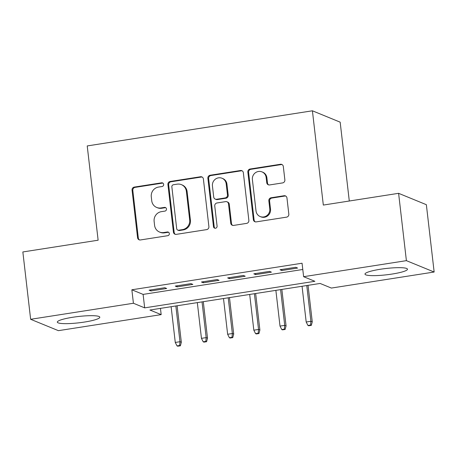 <?xml version="1.0" encoding="UTF-8"?>
<svg xmlns="http://www.w3.org/2000/svg" width="457" height="457" viewBox="0 0 457 457"><rect width="100%" height="100%" fill="white"/><g stroke="black" fill="none" stroke-linecap="round" stroke-linejoin="round"><path stroke-width="0.69" d="M163.652 184.382A1.885 1.799 -67.7 0 0 161.635 182.817L134.329 187.079A2.691 2.571 -67.7 0 0 132.062 190.123L137.568 237.709A2.691 2.571 -67.7 0 0 140.448 239.954L167.753 235.692A1.885 1.799 -67.7 0 0 168.256 232.099A1.885 1.799 -67.7 0 0 167.325 231.99L163.789 232.544A8.609 8.226 -67.7 0 1 159.55 232.053A8.609 8.226 -67.7 0 1 154.586 225.364L154.129 221.399A8.609 8.226 -67.7 0 1 161.372 211.654L164.908 211.105A1.885 1.799 -67.7 0 0 165.411 207.512A1.885 1.799 -67.7 0 0 164.48 207.404L160.944 207.952A8.609 8.226 -67.7 0 1 156.705 207.461A8.609 8.226 -67.7 0 1 151.741 200.777L151.284 196.813A8.609 8.226 -67.7 0 1 158.528 187.067L162.064 186.519A1.885 1.799 -67.7 0 0 163.652 184.382M162.921 183.12A1.885 1.799 -67.7 0 0 162.384 183.12L135.078 187.381A2.691 2.571 -67.7 0 0 132.816 190.432L138.317 238.017A2.691 2.571 -67.7 0 0 139.505 239.925M168.61 232.299A1.885 1.799 -67.7 0 0 168.073 232.299L164.543 232.847L163.789 232.544M165.765 207.707A1.885 1.799 -67.7 0 0 165.228 207.712L161.698 208.261L160.944 207.952M392.083 274.051A21.382 3.159 -6.6 0 1 364.989 274.109A21.382 3.159 -6.6 0 1 380.378 269.253A21.382 3.159 -6.6 0 1 407.473 269.196A21.382 3.159 -6.6 0 1 392.083 274.051M84.414 322.065A21.382 3.159 -6.6 0 1 57.319 322.122A21.382 3.159 -6.6 0 1 72.709 317.267A21.382 3.159 -6.6 0 1 99.803 317.209A21.382 3.159 -6.6 0 1 84.414 322.065M282.603 182.914A2.691 2.571 -67.7 0 0 284.865 179.869L283.317 166.519A2.691 2.571 -67.7 0 0 280.444 164.274L250.116 169.01A2.691 2.571 -67.7 0 0 247.848 172.055L253.355 219.64A2.691 2.571 -67.7 0 0 256.234 221.885L286.562 217.149A2.691 2.571 -67.7 0 0 288.824 214.105L286.962 197.978A2.691 2.571 -67.7 0 0 284.083 195.739L271.104 197.761A2.691 2.571 -67.7 0 0 268.842 200.806L269.767 208.803A7.198 6.878 -67.7 0 1 260.159 216.538A7.198 6.878 -67.7 0 1 256.017 210.951L252.39 179.618A7.198 6.878 -67.7 0 1 261.992 171.889A7.198 6.878 -67.7 0 1 266.14 177.476L266.745 182.697A2.691 2.571 -67.7 0 0 269.619 184.936L282.603 182.914M30.642 319.294L22.85 251.956L98.129 240.205L87.224 145.937L312.411 110.794L323.322 205.067L398.601 193.317L406.393 260.656L434.15 272.024L331.376 288.064L320.123 283.454L149.919 310.017L161.172 314.627L58.399 330.662L30.642 319.294L133.415 303.254L144.669 307.864L314.873 281.301L303.619 276.691L406.393 260.656M303.619 276.691L302.06 263.226L131.856 289.784L133.415 303.254M203.388 178.99A2.691 2.571 -67.7 0 0 200.509 176.75L170.181 181.48A2.691 2.571 -67.7 0 0 167.919 184.525L173.426 232.116A2.691 2.571 -67.7 0 0 176.299 234.361L206.627 229.625A2.691 2.571 -67.7 0 0 208.895 226.581L203.388 178.99M210.146 175.242L240.479 170.512A2.691 2.571 -67.7 0 1 243.353 172.752L248.859 220.343A2.691 2.571 -67.7 0 1 246.597 223.387L233.613 225.415A2.691 2.571 -67.7 0 1 230.739 223.17L228.506 203.873A2.691 2.571 -67.7 0 0 225.632 201.628L217.018 202.971A2.691 2.571 -67.7 0 0 214.756 206.016L217.081 226.112A1.885 1.799 -67.7 0 1 214.567 228.134A1.885 1.799 -67.7 0 1 213.482 226.672L207.884 178.287A2.691 2.571 -67.7 0 1 210.146 175.242L210.9 175.551L241.227 170.821L240.479 170.512M164.788 287.721L149.079 290.178L150.959 290.943L166.668 288.493L164.788 287.721M190.975 283.637L175.265 286.088L177.139 286.859L192.854 284.408L190.975 283.637M217.161 279.553L201.451 282.003L203.325 282.769L219.034 280.318L217.161 279.553M243.347 275.462L227.637 277.919L229.511 278.684L245.22 276.234L243.347 275.462M269.533 271.378L253.818 273.829L255.697 274.6L271.407 272.149L269.533 271.378M131.856 289.784L143.11 294.399L302.785 269.481M281.878 270.515L297.593 268.059L295.713 267.294L280.004 269.744L281.878 270.515L281.758 269.47M349.291 201.011L340.168 122.162L312.411 110.794M398.601 193.317L426.358 204.69L434.15 272.024M160.453 308.372L161.172 314.627M143.11 294.399L144.669 307.864M150.959 290.943L150.833 289.904M177.139 286.859L177.019 285.814M203.325 282.769L203.205 281.729M229.511 278.684L229.391 277.645M255.697 274.6L255.572 273.554M156.705 207.461L157.454 207.769A8.609 8.226 -67.7 0 0 161.698 208.261M159.55 232.053L160.298 232.356A8.609 8.226 -67.7 0 0 164.543 232.847M202.2 177.088A2.691 2.571 -67.7 0 0 201.263 177.053L170.929 181.789A2.691 2.571 -67.7 0 0 168.667 184.834L174.174 232.424A2.691 2.571 -67.7 0 0 175.362 234.327M173.437 184.742A1.885 1.799 -67.7 0 0 171.855 186.873L176.688 228.649A1.885 1.799 -67.7 0 0 178.698 230.214L182.423 229.637A8.609 8.226 -67.7 0 0 189.672 219.891L186.37 191.334A8.609 8.226 -67.7 0 0 181.406 184.651A8.609 8.226 -67.7 0 0 177.162 184.16L173.437 184.742M177.773 230.111L178.521 230.414A1.885 1.799 -67.7 0 0 179.447 230.522L178.698 230.214M181.406 184.651L182.16 184.959A8.609 8.226 -67.7 0 1 187.119 191.643L190.42 220.2A8.609 8.226 -67.7 0 1 183.177 229.94L179.447 230.522M242.164 170.849A2.691 2.571 -67.7 0 0 241.227 170.821M226.958 201.783L227.706 202.091A2.691 2.571 -67.7 0 1 229.254 204.176L231.488 223.479A2.691 2.571 -67.7 0 0 232.676 225.381M210.9 175.551A2.691 2.571 -67.7 0 0 208.632 178.596L214.23 226.98A1.885 1.799 -67.7 0 0 214.961 228.243M226.186 183.845A7.198 6.878 -67.7 0 0 222.045 178.253A7.198 6.878 -67.7 0 0 212.436 185.988L213.716 197.03A2.691 2.571 -67.7 0 0 216.589 199.269L225.204 197.927A2.691 2.571 -67.7 0 0 227.466 194.882L226.186 183.845L226.94 184.154A7.198 6.878 -67.7 0 0 222.793 178.561L222.045 178.253M215.264 199.115L216.018 199.423A2.691 2.571 -67.7 0 0 217.343 199.578L216.589 199.269M226.94 184.154L228.214 195.19A2.691 2.571 -67.7 0 1 225.952 198.235L217.343 199.578M261.992 171.889L262.746 172.192A7.198 6.878 -67.7 0 1 266.888 177.784L267.494 183.006A2.691 2.571 -67.7 0 0 268.682 184.908M260.159 216.538L260.913 216.847A7.198 6.878 -67.7 0 0 270.515 209.112L269.767 208.803M285.774 196.076A2.691 2.571 -67.7 0 0 284.837 196.042L271.852 198.07A2.691 2.571 -67.7 0 0 269.59 201.114L270.515 209.112M282.135 164.611A2.691 2.571 -67.7 0 0 281.192 164.583L250.864 169.313A2.691 2.571 -67.7 0 0 248.602 172.358L254.109 219.948A2.691 2.571 -67.7 0 0 255.297 221.851M177.019 345.898L177.773 346.206L180.389 345.8L179.641 345.492L177.019 345.898L175.271 342.442L179.984 341.705L181.332 342.259L177.11 305.773M179.641 345.492L179.984 341.705L175.848 305.967M175.271 342.442L171.135 306.704M181.332 342.259L180.389 345.8M203.205 341.813L203.953 342.122L206.575 341.71L205.821 341.408L203.205 341.813L201.451 338.351L206.164 337.614L207.518 338.169L203.296 301.689M205.821 341.408L206.164 337.614L202.034 301.883M201.451 338.351L197.321 302.62M207.518 338.169L206.575 341.71M229.391 337.729L230.139 338.037L232.762 337.626L232.007 337.317L229.391 337.729L227.637 334.267L232.35 333.53L233.704 334.084L229.483 297.598M232.007 337.317L232.35 333.53L228.214 297.798M227.637 334.267L223.502 298.535M233.704 334.084L232.762 337.626M255.577 333.639L256.326 333.947L258.942 333.541L258.194 333.233L255.577 333.639L253.824 330.183L258.536 329.446L259.884 330L255.663 293.514M258.194 333.233L258.536 329.446L254.4 293.708M253.824 330.183L249.688 294.445M259.884 330L258.942 333.541M281.758 329.554L282.512 329.863L285.128 329.451L284.38 329.149L281.758 329.554L280.01 326.092L284.722 325.355L286.071 325.91L281.849 289.43M284.38 329.149L284.722 325.355L280.587 289.624M280.01 326.092L275.874 290.361M286.071 325.91L285.128 329.451M307.944 325.47L308.698 325.778L311.314 325.367L310.566 325.058L307.944 325.47L306.19 322.008L310.903 321.271L312.257 321.825L308.035 285.339M310.566 325.058L310.903 321.271L306.773 285.539M306.19 322.008L302.06 286.276M312.257 321.825L311.314 325.367M162.384 183.12L161.635 182.817M168.073 232.299L167.325 231.99M165.228 207.712L164.48 207.404M138.317 238.017L137.568 237.709M132.816 190.432L132.062 190.123M135.078 187.381L134.329 187.079M174.174 232.424L173.426 232.116M168.667 184.834L167.919 184.525M170.929 181.789L170.181 181.48M201.263 177.053L200.509 176.75M183.177 229.94L182.423 229.637M190.42 220.2L189.672 219.891M187.119 191.643L186.37 191.334M231.488 223.479L230.739 223.17M229.254 204.176L228.506 203.873M214.23 226.98L213.482 226.672M208.632 178.596L207.884 178.287M225.952 198.235L225.204 197.927M228.214 195.19L227.466 194.882M267.494 183.006L266.745 182.697M266.888 177.784L266.14 177.476M269.59 201.114L268.842 200.806M271.852 198.07L271.104 197.761M284.837 196.042L284.083 195.739M254.109 219.948L253.355 219.64M248.602 172.358L247.848 172.055M250.864 169.313L250.116 169.01M281.192 164.583L280.444 164.274"/></g></svg>
